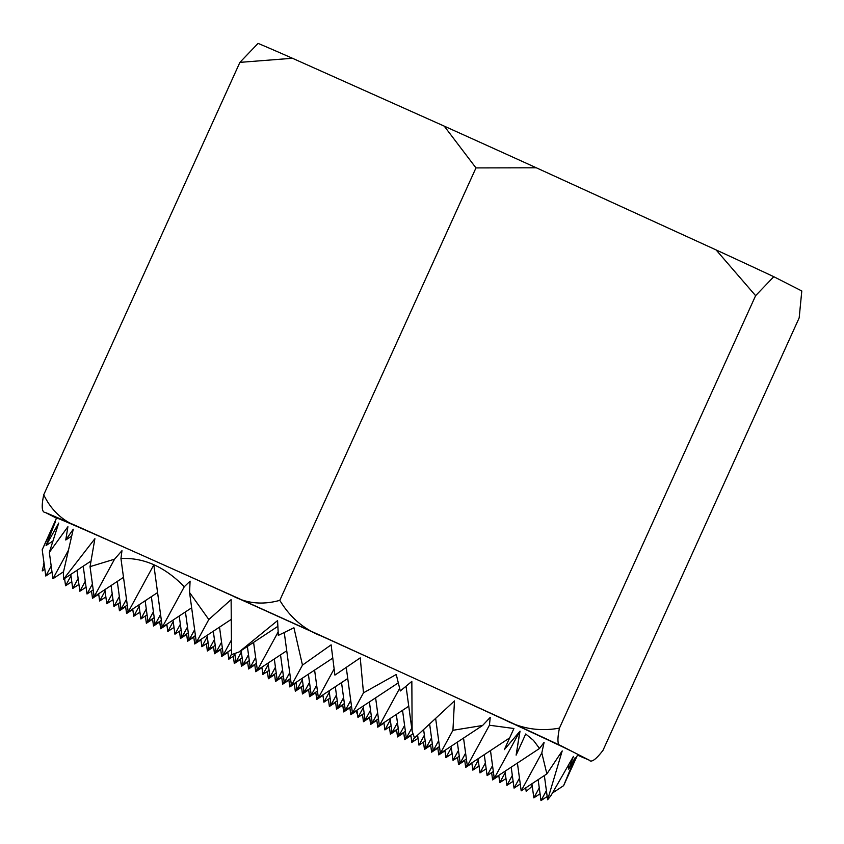 <?xml version="1.0" encoding="UTF-8"?>
<svg xmlns="http://www.w3.org/2000/svg" width="844" height="844" viewBox="0 0 844 844"><rect width="100%" height="100%" fill="white"/><g stroke="black" fill="none" stroke-linecap="round" stroke-linejoin="round"><path stroke-width="1.27" d="M444.229 126.125A305.233 2.089 24.4 0 1 536.309 167.787L475.974 167.914L444.229 126.125L292.446 58.268L239.896 62.372L43.73 494.795C41.293 506.548 41.82 512.435 45.302 512.466L56.495 518.174M239.896 62.372L258.074 43.392A305.233 2.089 24.4 0 1 292.446 58.268M519.851 731.347L516.127 755.127L520.031 731.136L504.332 749.651L513.912 728.509L489.425 725.228L490.237 717.358L482.61 725.481L452.933 730.292L454.473 700.91L414.509 738.004L412.136 731.147L411.84 681.393L400.299 690.972L396.247 674.493L363.49 692.818L360.24 657.866L334.91 675.116L331.122 644.848L302.468 665.125L293.934 627.767L278.33 635.384L277.581 620.583L239.105 651.937L231.541 654.649L231.119 599.599L208.816 619.528L189.573 592.509L190.079 581.136L184.287 586.738C164.823 566.788 143.712 557.399 120.945 558.549L121.969 550.678L114.552 559.182L90.044 566.64L94.897 538.694L63.49 579.227L63.363 572.506L73.259 529.23L65.758 539.991L67.9 526.719L49.332 552.366L58.711 523.058L46.093 545.53L55.461 521.613L42.2 549.697L45.776 576.019L51.189 566.06M482.61 725.481L440.389 753.354L452.933 730.292M568.244 765.74L568.708 769.116L573.445 756.382L550.984 795.576L547.64 799.774L562.209 750.907L546.88 773.885L521.191 790.849L541.806 752.953L544.106 742.351L539.516 748.47L494.257 778.347L519.767 731.453M544.348 775.562L547.64 799.774M398.262 682.88L352.454 713.127L363.49 692.818M538.134 779.656L540.983 800.608L546.395 790.649M332.705 658.151L291.444 685.391L302.468 665.125M531.92 783.759L533.841 797.875L539.253 787.916M505.978 778.537L499.764 782.641L505.187 772.682M498.783 775.362L499.764 782.641M231.129 619.464L196.357 642.432L208.816 619.528M189.573 592.509L196.357 642.432M191.651 607.807L162.28 627.197L184.287 586.738M457.564 757.395L458.556 764.664L460.022 761.953M430.693 745.326L424.479 749.43L425.946 746.718M120.945 558.549L128.214 611.963L153.819 564.879L162.28 627.197M123.498 577.338L94.138 596.729L114.552 559.182M90.044 566.64L94.138 596.729M335.606 702.366L329.392 706.47L330.869 703.759M328.4 699.191L329.392 706.47M301.53 687.132L295.316 691.236L296.793 688.525M49.332 552.366L52.919 578.752L68.216 550.626M240.519 659.396L234.315 663.5L235.782 660.789M64.577 578.509L65.568 585.778L70.98 575.819M396.617 730.092L390.403 734.196L391.88 731.484M356.126 711.175L357.624 714.952M389.411 726.927L390.403 734.196M423.488 742.161L424.479 749.43M491.641 772.629L492.622 779.898L494.099 777.187M525.717 787.863L526.192 791.366L530.939 787.346L532.121 785.173M540.054 793.771L533.841 797.875M471.901 763.303L465.688 767.407L467.165 764.696M437.825 748.069L431.622 752.173L433.088 749.461M403.759 732.835L397.545 736.939L399.022 734.227M369.683 717.6L363.469 721.704L364.946 718.993M294.334 683.956L295.316 691.236M362.477 714.425L363.469 721.704M396.553 729.659L397.545 736.939M430.63 744.893L431.622 752.173M464.706 760.127L465.688 767.407M773.79 276.695L755.612 295.674L716.092 249.919A305.233 2.089 24.4 0 1 773.79 276.695L801.8 290.98L799.173 317.882L603.006 750.316C595.885 759.663 591.222 762.913 589.017 760.043L575.017 752.911A286.158 1.952 24.4 0 1 577.76 754.473L563.602 785.669L552.525 792.991M547.197 796.504L540.983 800.608M513.12 781.27L506.906 785.374L512.329 775.414M479.044 766.035L472.83 770.139L478.253 760.18M444.967 750.801L438.764 754.905L440.23 752.194M410.901 735.567L404.687 739.671L406.154 736.96M376.825 720.333L370.611 724.437L372.088 721.726M342.748 705.099L336.534 709.203L338.011 706.491M308.672 689.864L302.458 693.968L303.935 691.257M274.595 674.63L268.381 678.734L269.858 676.023M233.324 656.231L234.315 663.5M267.4 671.465L268.381 678.734M301.477 686.699L302.458 693.968M335.543 701.934L336.534 709.203M369.619 717.168L370.611 724.437M403.696 732.402L404.687 739.671M437.772 747.636L438.764 754.905M471.849 762.87L472.83 770.139M504.986 771.268L506.906 785.374M520.263 784.013L514.049 788.117L519.461 778.157M486.186 768.779L479.972 772.882L485.395 762.923M452.11 753.544L445.896 757.638L451.318 747.689M418.033 738.31L411.83 742.404L414.393 737.677M383.967 723.076L377.753 727.169L379.23 724.468M349.891 707.842L343.677 711.935L345.154 709.234M315.814 692.607L309.6 696.701L311.077 693.99M281.738 677.373L275.524 681.467L277.001 678.755M247.661 662.139L241.447 666.232L242.924 663.521M213.585 646.905L207.381 650.998L208.848 648.287M206.39 643.729L207.381 650.998M240.466 658.964L241.447 666.232M274.543 674.198L275.524 681.467M308.609 689.432L309.6 696.701M342.685 704.666L343.677 711.935M376.762 719.9L377.753 727.169M410.838 735.135L411.83 742.404M444.915 750.369L445.896 757.638M478.052 758.767L479.972 772.882M511.2 767.164L514.049 788.117M152.585 619.169L146.371 623.273L147.848 620.562M493.329 771.511L487.115 775.615L492.537 765.656M459.252 756.277L453.038 760.381L458.461 750.421M425.176 741.043L418.972 745.146L424.384 735.187M391.099 725.808L384.896 729.912L390.308 719.953M357.033 710.574L350.819 714.678L352.296 711.967M322.957 695.34L316.743 699.444L318.22 696.733M288.88 680.106L282.666 684.21L284.143 681.498M254.804 664.872L248.59 668.976L250.067 666.264M220.727 649.637L214.513 653.741L215.99 651.03M186.651 634.403L180.447 638.507L181.914 635.796M145.379 616.004L146.371 623.273M179.455 631.238L180.447 638.507M213.532 646.472L214.513 653.741M247.608 661.707L248.59 668.976M281.674 676.941L282.666 684.21M315.751 692.175L316.743 699.444M349.827 707.409L350.819 714.678M383.904 722.643L384.896 729.912M417.611 735.198L418.972 745.146M451.129 746.265L453.038 760.381M484.266 754.663L487.115 775.615M517.414 763.06L521.191 790.849M125.65 606.667L119.437 610.771L120.914 608.06M466.394 759.02L460.18 763.113L465.603 753.154M432.318 743.786L426.104 747.879L431.527 737.92M398.241 728.551L392.038 732.645L397.45 722.686M364.175 713.317L357.962 717.411L363.374 707.451M330.099 698.072L323.885 702.176L329.297 692.217M296.022 682.838L289.808 686.942L291.286 684.231M261.946 667.604L255.732 671.708L257.209 668.997M227.869 652.37L221.655 656.474L223.132 653.762M193.793 637.136L187.59 641.24L189.056 638.528M159.727 621.901L153.513 626.005L154.98 623.294M118.445 603.502L119.437 610.771M152.521 618.736L153.513 626.005M186.598 633.971L187.59 641.24M220.674 649.205L221.655 656.474M254.751 664.439L255.732 671.708M288.817 679.673L289.808 686.942M322.893 694.907L323.885 702.176M356.97 710.142L357.962 717.411M390.118 718.539L392.038 732.645M423.635 729.722L426.104 747.879M457.332 742.171L460.18 763.113M490.48 750.559L494.257 778.347M98.716 594.176L92.502 598.28L93.979 595.569M509.66 737.899L467.323 765.856L489.425 725.228M439.46 746.518L433.246 750.622L438.669 740.663M405.384 731.284L399.17 735.388L404.592 725.429M371.307 716.05L365.104 720.154L370.516 710.194M337.241 700.815L331.027 704.919L336.439 694.96M303.165 685.581L296.951 689.685L302.363 679.726M269.088 670.347L262.874 674.451L268.297 664.492M235.012 655.113L228.798 659.217L231.53 654.184M200.935 639.879L194.721 643.983L196.198 641.271M166.859 624.644L160.655 628.748L162.122 626.037M132.793 609.41L126.579 613.514L128.056 610.803M91.511 591L92.502 598.28M125.587 606.235L126.579 613.514M159.664 621.469L160.655 628.748M193.74 636.703L194.721 643.983M227.817 651.937L228.798 659.217M261.883 667.171L262.874 674.451M295.959 682.406L296.951 689.685M329.107 690.803L331.027 704.919M363.184 706.038L365.104 720.154M396.332 714.435L399.17 735.388M429.659 724.194L433.246 750.622M463.546 738.067L467.323 765.856M71.782 581.674L65.568 585.778M413.011 733.7L406.312 738.12L411.735 728.161M378.45 718.782L372.246 722.886L377.658 712.927M344.384 703.548L338.17 707.652L343.582 697.693M310.307 688.314L304.093 692.418L309.505 682.458M276.231 673.079L270.017 677.183L275.429 667.224M242.154 657.845L235.94 661.949L241.363 651.99M208.078 642.611L201.864 646.715L207.286 636.756M174.001 627.377L167.798 631.481L173.21 621.522M139.935 612.143L133.721 616.247L139.133 606.287M105.859 596.908L99.645 601.012L105.057 591.053M98.653 593.743L99.645 601.012M132.73 608.978L133.721 616.247M166.806 624.212L167.798 631.481M200.883 639.446L201.864 646.715M234.79 653.509L235.94 661.949M268.097 663.078L270.017 677.183M302.173 678.312L304.093 692.418M335.321 686.699L338.17 707.652M369.398 701.934L372.246 722.886M402.535 710.331L406.312 738.12M435.673 718.634L440.389 753.354M44.848 569.183L42.221 570.913L44.046 563.328M408.749 706.228L379.378 725.629L399.634 688.387M351.515 706.291L345.312 710.395L350.724 700.436M317.449 691.057L311.236 695.161L316.648 685.201M283.373 675.822L277.159 679.926L282.571 669.967M249.297 660.588L243.083 664.692L248.495 654.733M215.22 645.354L209.006 649.447L214.429 639.499M181.143 630.12L174.93 634.213L180.352 624.265M147.067 614.886L140.864 618.979L146.276 609.03M113.001 599.651L106.787 603.745L112.199 593.796M78.925 584.417L72.711 588.511L78.123 578.562M43.972 562.769L43.403 564.509M70.79 574.405L72.711 588.511M104.867 589.639L106.787 603.745M138.943 604.874L140.864 618.979M173.02 620.108L174.93 634.213M207.096 635.342L209.006 649.447M241.162 650.576L243.083 664.692M274.311 658.974L277.159 679.926M308.387 674.208L311.236 695.161M341.535 682.606L345.312 710.395M375.612 697.84L379.378 725.629M406.038 686.235L412.136 731.147M347.739 678.502L318.378 697.893L334.097 668.997M290.515 678.555L284.301 682.659L289.714 672.7M256.439 663.321L250.225 667.425L255.637 657.465M222.362 648.086L216.148 652.19L221.571 642.231M188.286 632.852L182.072 636.956L187.495 626.997M154.209 617.618L148.006 621.722L153.418 611.763M120.143 602.384L113.929 606.488L119.342 596.529M86.067 587.15L79.853 591.254L85.265 581.294M51.99 571.915L45.776 576.019M77.004 570.301L79.853 591.254M111.081 585.536L113.929 606.488M145.157 600.77L148.006 621.722M179.223 616.004L182.072 636.956M213.3 631.238L216.148 652.19M247.376 646.472L250.225 667.425M280.524 654.87L284.301 682.659M314.601 670.104L318.378 697.893M346.251 667.52L352.454 713.127M52.834 541.078L46.093 545.53M286.738 650.766L257.367 670.157L278.151 631.956M231.446 649.542L223.291 654.923L231.309 640.185M195.428 635.595L189.214 639.689L194.637 629.729M161.352 620.361L155.138 624.454L160.56 614.495M127.275 605.127L121.072 609.22L126.484 599.261M93.209 589.893L86.995 593.986L92.407 584.027M63.532 571.747L52.919 578.752M83.218 566.197L86.995 593.986M117.295 581.432L121.072 609.22M151.361 596.666L155.138 624.454M185.437 611.9L189.214 639.689M219.514 627.134L223.291 654.923M253.59 642.368L257.367 670.157M284.259 632.546L291.444 685.391M71.592 536.14L65.758 539.991M277.855 626.354L239.105 651.937M157.575 592.572L128.214 611.963M90.983 561.07L63.49 579.227M716.092 249.919L536.309 167.787M43.297 547.281L56.559 518.037A286.158 1.952 24.4 0 1 155.56 561.271L79.674 527.342C63.553 521.824 51.579 510.968 43.73 494.795M231.446 595.199L155.56 561.271A286.158 1.952 24.4 0 1 413.412 677.922L323.526 636.851C305.022 630.225 290.442 618.061 279.807 600.348C262.294 605.211 246.174 603.492 231.446 595.199A305.233 2.089 24.4 0 1 323.526 636.851M755.612 295.674L559.445 728.108C539.611 731.769 520.896 728.741 503.309 718.993L413.412 677.922A286.158 1.952 24.4 0 1 575.017 752.911L561.017 745.769C557.546 745.864 557.029 739.977 559.445 728.108M589.365 760.212L589.017 760.043A305.233 2.089 24.4 0 1 577.465 755.127L589.365 760.212M475.974 167.914L279.807 600.348M563.602 785.669L575.228 757.543L568.708 769.116M530.939 787.346L532.184 785.669M516.127 755.127L525.717 733.985L533.471 740.378L539.516 748.47M546.88 773.885L541.806 752.953M464.759 760.56L458.556 764.664M498.836 775.794L492.622 779.898M45.302 512.466A305.233 2.089 24.4 0 1 79.674 527.342M503.309 718.993A305.233 2.089 24.4 0 1 561.017 745.769"/></g></svg>
